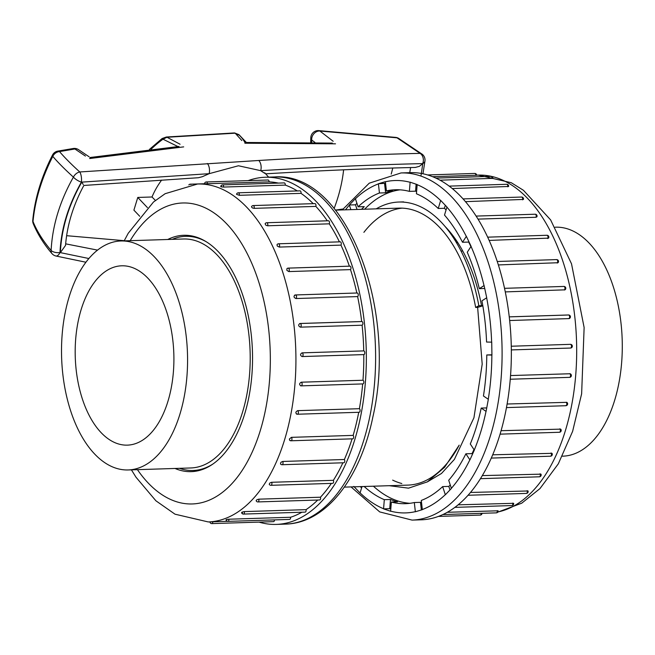 <?xml version="1.0" encoding="UTF-8"?>
<svg xmlns="http://www.w3.org/2000/svg" width="655" height="655" viewBox="0 0 655 655"><rect width="100%" height="100%" fill="white"/><g stroke="black" fill="none" stroke-linecap="round" stroke-linejoin="round"><path stroke-width="0.98" d="M85.404 156.062L74.899 148.98L59.507 151.592C64.804 157.749 71.559 164.544 79.763 171.962A7.393 2.522 -94.3 0 1 81.392 182.155A7.393 2.423 -150.3 0 1 73.409 177.12C64.763 169.285 57.894 162.366 52.793 156.373C41.699 178.234 35.108 199.947 33.004 221.521C36.975 231.215 43.009 240.86 51.123 250.464A7.393 3.873 2.7 0 0 59.998 252.543L60.358 252.625C61.488 228.701 68.628 205.203 81.777 182.123L81.392 182.155C68.218 205.359 61.095 228.816 59.998 252.543A7.393 3.529 103 0 1 55.97 256.015M241.826 140.555L235.194 133.186L167.009 137.263L180.084 144.247M33.29 223.764A7.393 7.393 0 0 1 32.75 220.227A7.393 4.028 5.4 0 0 33.004 221.521A7.393 5.51 157.3 0 0 33.29 223.764C37.687 234.277 43.918 244.225 51.966 253.616A7.393 5.019 139.4 0 1 51.123 250.464C52.392 225.688 59.818 201.241 73.409 177.12A7.393 5.387 -47.9 0 1 79.763 171.962L258.766 160.483C319.042 156.823 372.826 154.457 420.109 153.376L397.004 137.828L319.886 131.033L333.166 141.267M335.499 210.083L342.884 209.035M65.664 243.848L97.538 250.112M124.253 240.688L66.63 235.694M334.148 208.421A160.737 114.306 136.5 0 0 343.613 169.833M155.399 200.438L152.009 196.991L137.771 197.442L133.907 210.149L139.728 216.273M137.771 197.442L147.441 207.619M178.004 146.597L162.989 139.188L167.009 137.263A3.693 1.695 -93 0 0 166.321 137.018L234.285 132.949L239.656 135.405A71.682 50.975 136.5 0 0 238.919 134.652L244.986 141.48M314.932 142.413L311.723 140.047A145.95 103.793 -43.5 0 1 311.698 142.323M392.779 167.975A167.754 119.3 -43.5 0 1 391.215 174.099M409.735 172.666L410.628 167.533M152.009 196.991A64.665 45.981 -43.5 0 1 161.629 180.084M264.718 172.789C266.233 174.238 264.89 173.526 260.698 170.66L238.445 165.764L209.15 173.681L202.362 176.694L198.432 177.726L83.865 185.455C73.196 205.203 67.088 225.181 65.541 245.388L65.557 245.248M83.226 184.481L81.777 182.123L209.15 173.681A7.393 3.717 -93.5 0 0 207.332 163.504M88.883 258.52L60.358 252.625L65.549 245.388M422.352 154.326A7.393 5.6 130.5 0 0 420.109 153.376A7.393 5.739 -90.9 0 1 422.671 163.603C375.733 164.675 321.744 167.033 260.698 170.66A7.393 4.2 -93.2 0 0 258.766 160.483M421.083 175.147L422.802 163.537L419.397 166.337L415.295 167.443C371.614 168.409 321.703 170.529 265.586 173.821M398.42 138.238A7.393 4.929 118.1 0 0 397.004 137.828A7.393 4.495 -82.8 0 0 395.841 137.411L318.559 130.599A7.393 7.393 0 0 0 310.798 137.959A7.393 4.298 0.2 0 0 311.723 140.047A7.393 6.01 125.2 0 1 319.886 131.033A7.393 4.307 -87.1 0 0 318.518 130.599M422.671 163.603A7.393 5.739 89.1 0 1 422.434 164.127M238.919 134.652L235.194 133.186A3.693 2.26 -93.9 0 0 234.261 132.957M149.43 149.422L162.104 138.541A3.693 0.491 54.2 0 1 162.989 139.188A71.682 50.975 136.5 0 0 151.125 149.234M259.012 522.109A173.665 95.45 -91.8 0 0 276.295 524.401A173.665 95.45 -91.8 0 0 366.194 347.797A173.665 95.45 -91.8 0 0 265.283 177.251A173.665 95.45 -91.8 0 0 248.179 180.633M313.213 203.656A169.047 92.912 -91.8 0 0 301.03 193.356L239.329 195.313L236.545 194.322A1.85 1.85 0 0 1 238.305 192.807A1.85 1.015 88.2 0 1 238.846 193.069A1.85 1.015 88.2 0 1 239.329 195.313M253.19 205.564L314.899 203.607A1.85 1.015 88.2 0 1 315.816 204.524A1.85 1.015 88.2 0 1 315.849 206.399L254.14 208.355L252.412 207.954L251.479 206.874A1.85 1.85 0 0 1 253.19 205.564A1.85 1.015 88.2 0 1 253.731 205.817A1.85 1.015 88.2 0 1 254.14 208.355M327.279 220.809A169.047 92.912 -91.8 0 0 315.849 206.399M266.732 222.733L328.442 220.776A1.85 1.015 88.2 0 1 329.399 221.84A1.85 1.015 88.2 0 1 329.293 223.83L267.592 225.787L265.905 225.255L265.111 223.822A1.85 1.85 0 0 1 266.732 222.733A1.85 1.015 88.2 0 1 267.281 222.987A1.85 1.015 88.2 0 1 267.592 225.787M339.421 241.859A169.047 92.912 -91.8 0 0 329.293 223.83M278.531 243.791L340.232 241.834A1.85 1.015 88.2 0 1 341.23 243.054A1.85 1.015 88.2 0 1 340.96 245.117L279.259 247.074L277.229 246.002L277.032 244.643A1.85 1.85 0 0 1 278.531 243.791A1.85 1.015 88.2 0 1 279.071 244.053A1.85 1.015 88.2 0 1 279.259 247.074M349.361 266.176A169.047 92.912 -91.8 0 0 340.96 245.117M287.725 268.353A1.85 1.015 88.2 0 1 288.208 268.116L349.909 266.159A1.85 1.015 88.2 0 1 350.941 267.527A1.85 1.015 88.2 0 1 350.499 269.614L288.798 271.579L286.874 270.359L286.923 268.689A1.85 1.85 0 0 1 288.208 268.116A1.85 1.015 88.2 0 1 288.749 268.37A1.85 1.015 88.2 0 1 289.281 269.991A1.85 1.015 88.2 0 1 288.798 271.579M356.844 293.006A169.047 92.912 -91.8 0 0 350.499 269.614M356.869 293.104A1.85 1.015 88.2 0 1 357.188 292.99A1.85 1.015 88.2 0 1 358.236 294.521A1.85 1.015 88.2 0 1 357.614 296.584L295.913 298.541C293.677 297.444 293.424 296.281 295.159 295.061A1.85 1.015 88.2 0 1 295.479 294.955A1.85 1.015 88.2 0 1 296.019 295.209A1.85 1.015 88.2 0 1 296.551 296.985A1.85 1.015 88.2 0 1 295.913 298.541M361.675 321.54A169.047 92.912 -91.8 0 0 357.614 296.584M300.285 323.505L361.683 321.556A1.85 1.015 88.2 0 1 361.83 321.531A1.85 1.015 88.2 0 1 362.903 323.218A1.85 1.015 88.2 0 1 362.092 325.199L300.383 327.156C298.262 326.01 298.131 324.79 299.974 323.513A1.85 1.015 88.2 0 1 300.129 323.488A1.85 1.015 88.2 0 1 300.67 323.75A1.85 1.015 88.2 0 1 301.194 325.682A1.85 1.015 88.2 0 1 300.383 327.156M302.029 352.857A1.85 1.015 88.2 0 1 302.544 353.119A1.85 1.015 88.2 0 1 303.06 355.182A1.85 1.015 88.2 0 1 302.127 356.557A1.85 1.015 88.2 0 1 302.086 356.557C300.088 355.387 300.064 354.159 302.029 352.857L363.738 350.9A169.047 92.912 -91.8 0 0 362.092 325.199M363.738 350.9A1.85 1.015 88.2 0 1 364.786 352.742A1.85 1.015 88.2 0 1 363.828 354.592A1.85 1.015 88.2 0 1 363.795 354.592L302.16 356.549M301.259 382.201A1.85 1.015 88.2 0 1 301.603 382.43A1.85 1.015 88.2 0 1 302.111 384.493A1.85 1.015 88.2 0 1 301.177 385.869A1.85 1.015 88.2 0 1 300.964 385.836C299.081 384.69 299.179 383.478 301.259 382.201L362.968 380.244A169.047 92.912 -91.8 0 0 363.795 354.601L302.127 356.557A1.85 1.85 0 0 1 302.004 356.557L302.086 356.557M362.968 380.244A1.85 1.015 88.2 0 1 363.836 382.209A1.85 1.015 88.2 0 1 362.878 383.912A1.85 1.015 88.2 0 1 362.673 383.879M297.689 410.652A1.85 1.015 88.2 0 1 297.853 410.791A1.85 1.015 88.2 0 1 298.369 412.855A1.85 1.015 88.2 0 1 297.435 414.23A1.85 1.015 88.2 0 1 297.051 414.107C295.274 413.027 295.487 411.872 297.689 410.652L359.398 408.695A169.047 92.912 -91.8 0 0 362.665 383.92M359.398 408.695A1.85 1.015 88.2 0 1 360.086 410.734A1.85 1.015 88.2 0 1 359.136 412.273L297.435 414.23A1.85 1.85 0 0 1 296.33 413.911L297.051 414.107M290.46 440.52L289.6 440.201L289.404 438.989L291.426 437.343L353.135 435.387A169.047 92.912 -91.8 0 0 358.727 412.29M353.135 435.387A1.85 1.015 88.2 0 1 353.643 437.45A1.85 1.015 88.2 0 1 352.709 438.825L291.008 440.782A1.85 1.015 88.2 0 0 291.942 439.407A1.85 1.015 88.2 0 0 291.426 437.343L291.426 437.352M282.657 461.464A1.85 1.015 88.2 0 1 283.001 463.494A1.85 1.015 88.2 0 1 282.092 464.723A1.85 1.85 0 0 1 280.487 463.887L280.921 462.299L282.657 461.464L344.366 459.507A169.047 92.912 -91.8 0 0 352.079 438.85M344.366 459.507A1.85 1.015 88.2 0 1 344.71 461.538A1.85 1.015 88.2 0 1 343.801 462.766L282.092 464.723M271.661 482.285A1.85 1.015 88.2 0 1 271.841 484.233A1.85 1.015 88.2 0 1 270.965 485.314A1.85 1.85 0 0 1 269.23 484.25L269.852 482.997L271.498 482.293L333.362 480.328A169.047 92.912 -91.8 0 0 342.884 462.79M333.362 480.328A1.85 1.015 88.2 0 1 333.551 482.276A1.85 1.015 88.2 0 1 332.666 483.349L270.965 485.314M258.758 499.167A1.85 1.015 88.2 0 1 257.955 501.926A1.85 1.85 0 0 1 256.138 500.657L256.891 499.732L258.758 499.167L320.467 497.21A169.047 92.912 -91.8 0 0 331.365 483.39M320.467 497.21A1.85 1.015 88.2 0 1 319.656 499.97L257.955 501.926M242.456 512.832C241.097 512.497 241.728 512.087 244.348 511.604L306.049 509.647A169.047 92.912 -91.8 0 0 317.724 500.035M306.049 509.647A1.85 1.015 88.2 0 1 305.165 512.12L243.464 514.077A1.85 1.015 88.2 0 0 244.348 511.604M226.876 519.816C225.549 519.693 226.212 519.489 228.865 519.218L290.566 517.262A169.047 92.912 -91.8 0 0 301.906 512.218M290.566 517.262A1.85 1.015 88.2 0 1 289.633 519.415L227.924 521.372A1.85 1.015 88.2 0 0 228.865 519.218M274.486 519.898A1.85 1.015 88.2 0 1 273.528 521.65L211.819 523.607A1.85 1.015 88.2 0 0 212.777 521.798M207.414 183.842A1.85 1.015 88.2 0 0 206.882 182.221A1.85 1.015 88.2 0 0 206.341 181.959L268.042 180.002A1.85 1.015 88.2 0 1 269.123 181.877L205.383 183.793M278.367 183.089A169.047 92.912 -91.8 0 0 269.123 181.877M223.592 187.06A1.85 1.015 88.2 0 0 223.068 185.119A1.85 1.015 88.2 0 0 222.528 184.866L284.229 182.901A1.85 1.015 88.2 0 1 285.293 185.103L223.592 187.06C220.931 186.888 220.26 186.659 221.578 186.38M297.329 190.932A169.047 92.912 -91.8 0 0 285.293 185.103M238.305 192.807L300.006 190.851A1.85 1.015 88.2 0 1 301.03 193.356M300.964 385.836L300.506 385.762A1.85 1.85 0 0 0 301.177 385.869L362.878 383.912M361.83 321.531L300.129 323.488A1.85 1.85 0 0 0 299.638 323.57L299.974 323.513M357.188 292.99L295.479 294.955A1.85 1.85 0 0 0 294.521 295.258L295.159 295.061M167.737 239.493A118.244 64.992 88.2 0 1 183.736 235.284A118.244 64.992 88.2 0 1 218.377 251.782A118.244 64.992 88.2 0 1 251.004 383.715A118.244 64.992 88.2 0 1 191.235 471.649A118.244 64.992 88.2 0 1 175.008 468.464M364.164 486.493A157.036 86.313 88.2 0 0 384.313 499.667L383.568 508.878L390.609 511.26L391.354 502.058A157.036 86.313 88.2 0 0 405.347 503.679A157.036 86.313 88.2 0 0 414.32 502.532L415.36 511.776L422.336 509.672L421.288 500.436A157.036 86.313 88.2 0 0 442.649 486.6L445.351 494.771L451.41 488.433L448.708 480.271A157.036 86.313 88.2 0 0 465.877 453.8L469.922 459.9L474.335 450.1L470.29 443.992A157.036 86.313 88.2 0 0 481.196 408.081L486.092 411.389L488.335 399.288L483.439 395.988A157.036 86.313 88.2 0 0 486.771 354.961L491.93 355.067L491.725 342.147L486.567 342.041A157.036 86.313 88.2 0 0 481.933 300.85L486.722 297.747L484.094 285.547L479.304 288.65A157.036 86.313 88.2 0 0 467.244 252.265L471.101 246.329L466.368 236.332L462.52 242.268A157.036 86.313 88.2 0 0 444.499 215.077L446.947 207.021L440.684 200.43L438.236 208.486A157.036 86.313 88.2 0 0 416.424 193.765L417.169 184.554L410.128 182.172L409.383 191.375A157.036 86.313 88.2 0 0 395.391 189.753A157.036 86.313 88.2 0 0 386.417 190.9L385.377 181.656L378.402 183.752L385.558 183.261M378.402 183.752L379.441 192.996A157.036 86.313 88.2 0 0 358.089 206.824L355.387 198.661L349.328 204.999L355.493 204.802L356.926 203.312M349.328 204.999L350.867 209.657M353.79 486.411L360.053 493.002L362.01 486.567M499.896 434.732A173.665 95.45 88.2 0 1 421.304 519.808L412.044 520.095A173.665 95.45 88.2 0 0 490.644 435.026A173.665 95.45 88.2 0 0 487.156 259.265A173.665 95.45 88.2 0 0 401.032 172.945L410.284 172.65A173.665 95.45 88.2 0 1 496.408 258.971A173.665 95.45 88.2 0 1 499.896 434.732M475.833 175.327A1.85 1.015 -91.8 0 0 475.301 173.706A1.85 1.015 -91.8 0 0 474.76 173.444A1.85 1.85 0 0 1 476.668 175.27L432.603 176.694M492.011 178.545A1.85 1.015 -91.8 0 0 491.487 176.604A1.85 1.015 -91.8 0 0 490.947 176.351A1.85 1.85 0 0 1 492.847 178.348L440.013 180.191M507.748 186.798A1.85 1.015 -91.8 0 0 507.265 184.554A1.85 1.015 -91.8 0 0 506.724 184.292A1.85 1.85 0 0 1 508.599 186.478L452.269 188.558M522.559 199.84A1.85 1.015 -91.8 0 0 522.15 197.302A1.85 1.015 -91.8 0 0 521.609 197.049A1.85 1.85 0 0 1 523.435 199.431L465.459 201.658M536.011 217.272A1.85 1.015 -91.8 0 0 535.7 214.472A1.85 1.015 -91.8 0 0 535.151 214.218A1.85 1.85 0 0 1 536.895 216.821L536.011 217.272L478.019 219.114M547.678 238.559A1.85 1.015 -91.8 0 0 547.49 235.538A1.85 1.015 -91.8 0 0 546.95 235.276A1.85 1.85 0 0 1 548.554 238.133L489.154 240.418M557.217 263.064A1.85 1.015 -91.8 0 0 557.7 261.476A1.85 1.015 -91.8 0 0 557.168 259.855A1.85 1.015 -91.8 0 0 556.627 259.601A1.85 1.85 0 0 1 558.011 262.729L498.365 264.931M564.332 290.026A1.85 1.015 -91.8 0 0 564.97 288.47A1.85 1.015 -91.8 0 0 564.438 286.694A1.85 1.015 -91.8 0 0 563.898 286.44A1.85 1.85 0 0 1 564.954 289.837L505.283 291.901M509.254 316.873L568.393 314.998A1.85 1.015 -91.8 0 1 568.548 314.973L509.254 316.856M568.802 318.641A1.85 1.015 -91.8 0 0 569.613 317.167A1.85 1.015 -91.8 0 0 569.089 315.235A1.85 1.015 -91.8 0 0 568.548 314.973A1.85 1.85 0 0 1 569.121 318.592L509.656 320.524M511.277 346.225L570.505 344.342A1.85 1.85 0 0 1 572.331 346.176A1.85 1.85 0 0 1 570.538 348.042A1.85 1.015 -91.8 0 0 571.479 346.667A1.85 1.015 -91.8 0 0 570.963 344.604A1.85 1.015 -91.8 0 0 570.448 344.342M570.505 348.042L511.342 349.917L570.538 348.042A1.85 1.015 -91.8 0 1 570.505 348.042M510.556 375.561L570.112 373.751A1.85 1.85 0 0 1 569.596 377.354A1.85 1.015 -91.8 0 0 570.53 375.978A1.85 1.015 -91.8 0 0 570.022 373.915A1.85 1.015 -91.8 0 0 569.678 373.686M507.117 404.012L566.812 402.334A1.85 1.85 0 0 1 565.855 405.715A1.85 1.015 -91.8 0 0 566.788 404.34A1.85 1.015 -91.8 0 0 566.272 402.276M501.083 430.695L560.696 429.14A1.85 1.85 0 0 1 559.427 432.267A1.85 1.015 -91.8 0 0 560.361 430.892A1.85 1.015 -91.8 0 0 559.845 428.828L559.853 428.837M492.707 454.799L551.993 453.334A1.85 1.85 0 0 1 550.511 456.208A1.85 1.015 -91.8 0 0 551.42 454.979A1.85 1.015 -91.8 0 0 551.076 452.949M482.326 475.604L540.989 474.154A1.85 1.85 0 0 1 539.384 476.799A1.85 1.015 -91.8 0 0 540.26 475.718A1.85 1.015 -91.8 0 0 540.08 473.77M470.503 492.454L528.069 490.98A1.85 1.85 0 0 1 526.374 493.411A1.85 1.015 -91.8 0 0 527.177 490.652M458.14 504.825L513.626 503.318A1.85 1.85 0 0 1 511.883 505.562A1.85 1.015 -91.8 0 0 512.767 503.089M447.308 512.284L498.119 510.802A1.85 1.85 0 0 1 496.343 512.857A1.85 1.015 -91.8 0 0 497.284 510.703M384.313 499.667L390.486 499.47A157.036 86.313 88.2 0 0 397.528 501.861L391.354 502.058M361.544 209.313A157.036 86.313 88.2 0 1 364.262 206.636L358.089 206.824M386.417 190.9L392.582 190.703A157.036 86.313 88.2 0 0 385.615 192.799L379.441 192.996M416.613 191.465A157.036 86.313 88.2 0 0 415.557 191.178L409.383 191.375M446.063 209.919A157.036 86.313 88.2 0 0 444.401 208.29L438.236 208.486M400.025 189.835A157.036 86.313 -91.8 0 0 364.63 209.215M373.415 486.207A157.036 86.313 -91.8 0 0 409.964 503.302M470.92 246.599A157.036 86.313 88.2 0 0 468.685 242.072L462.52 242.268M484.725 288.478L479.304 288.65M486.771 354.961L491.93 354.797M481.196 408.081L486.739 407.909M473.966 449.543A157.036 86.313 88.2 0 1 472.042 453.604L465.877 453.8M450.272 484.995A157.036 86.313 88.2 0 1 448.814 486.411L442.649 486.6M421.476 502.107A157.036 86.313 88.2 0 1 420.494 502.336L414.32 502.532M481.531 305.639A138.565 76.16 -91.8 0 0 444.999 226.401M402.145 208.143A138.565 76.16 -91.8 0 0 363.885 232.345M392.673 480.123A138.565 76.16 -91.8 0 0 401.802 483.521M444.401 208.29L445.31 205.302M385.615 192.799L384.575 183.564M472.468 454.242L472.042 453.604M357.04 209.461L355.493 204.802M449.985 489.924L448.814 486.411M361.593 487.934L360.34 486.616M415.557 191.178L416.121 184.202M383.568 508.878L389.733 508.681L390.486 499.47M390.789 509.033L389.733 508.681M421.353 509.975L420.494 502.336M555.162 227.203L555.628 227.187A114.543 62.962 88.2 0 1 612.433 284.123A114.543 62.962 88.2 0 1 614.734 400.049A114.543 62.962 88.2 0 1 562.891 456.167L562.424 456.175M172.257 239.345A117.13 64.378 88.2 0 1 185.619 236.34A117.13 64.378 88.2 0 1 206.153 241.695M213.202 463.83A117.13 64.378 88.2 0 1 193.053 470.486A117.13 64.378 88.2 0 1 179.519 468.325M128.175 469.954L190.81 467.965A114.543 62.962 -91.8 0 0 250.104 351.481A114.543 62.962 -91.8 0 0 183.547 238.993L120.913 240.974A114.543 62.962 -91.8 0 0 69.07 297.092A114.543 62.962 -91.8 0 0 71.37 413.018A114.543 62.962 -91.8 0 0 128.175 469.954A114.543 62.962 -91.8 0 0 180.019 413.845A114.543 62.962 -91.8 0 0 177.718 297.91A114.543 62.962 -91.8 0 0 120.913 240.974M81.097 309.741A89.71 49.305 -91.8 0 0 82.972 400.762A89.71 49.305 -91.8 0 0 127.676 445.122A89.71 49.305 -91.8 0 0 173.829 353.905A89.71 49.305 -91.8 0 0 121.986 265.791A89.71 49.305 -91.8 0 0 81.097 309.741M376.232 208.847A144.657 79.509 88.2 0 1 398.87 202.035A144.657 79.509 88.2 0 1 478.838 305.721L482.784 305.598M344.334 487.124L407.844 485.109A138.565 76.16 88.2 0 0 459.18 445.154L444.581 467.302L427.355 481.875L408.54 488.163L389.25 485.699M335.54 210.14L399.059 208.126A138.565 76.16 88.2 0 1 475.661 307.449L478.838 305.721M427.134 482.006L441.486 473.475L454.39 459.401L473.942 417.759L482.195 364.155L477.634 307.383L475.661 307.449M461.03 251.045L462.733 250.996M482.825 305.844L477.634 307.383M453.759 236.791L452.785 236.823M457.689 242.489L456.363 242.53M335.516 143.822L244.864 143.216M183.687 146.876L89.645 158.526M245.314 143.199A71.682 50.975 136.5 0 0 241.466 137.46M52.523 155.03A7.393 7.393 0 0 1 57.828 151.108A7.393 3.545 80.1 0 1 59.507 151.592A7.393 6.386 139.5 0 0 52.793 156.373A7.393 2.301 27.1 0 1 52.523 155.03C41.429 176.784 34.838 198.522 32.75 220.227M422.966 173.772L424.972 160.884A7.393 4.38 -173.2 0 1 422.802 163.537M73.204 148.505A7.393 3.594 80.7 0 1 74.899 148.98A7.393 5.551 122 0 1 78.338 149.528L78.338 149.528A7.393 7.393 0 0 0 73.237 148.505L57.828 151.108M274.535 176.956C346.077 171.364 397.937 308.898 372.932 416.678C360.397 478.281 326.116 523.181 285.547 524.115A173.665 95.45 -91.8 0 0 369.51 418.029A173.665 95.45 -91.8 0 0 274.535 176.956L265.283 177.251M204.548 183.793L197.548 184.014A169.047 92.912 88.2 0 1 281.38 268.042A169.047 92.912 88.2 0 1 284.778 439.137A169.047 92.912 88.2 0 1 208.274 521.945L175.016 514.191L155.898 500.788L136.011 477.233L131.418 469.848M137.427 469.66A150.568 82.759 -91.8 0 0 260.403 430.204A150.568 82.759 -91.8 0 0 237.675 237.478A150.568 82.759 -91.8 0 0 130.165 240.688M204.548 183.744L190.237 184.194A1.85 1.015 88.2 0 1 190.777 184.448A1.85 1.015 88.2 0 1 190.883 184.579M451.377 488.319A166.272 91.389 -91.8 0 0 469.864 459.818M474.277 450.018A166.272 91.389 -91.8 0 0 486.026 411.34M488.27 399.247A166.272 91.389 -91.8 0 0 491.864 355.067M491.651 342.139A166.272 91.389 -91.8 0 0 486.657 297.788M484.029 285.588A166.272 91.389 -91.8 0 0 471.043 246.411M466.319 236.414A166.272 91.389 -91.8 0 0 446.915 207.127M440.651 200.536A166.272 91.389 -91.8 0 0 417.161 184.677M410.12 182.295A166.272 91.389 -91.8 0 0 385.386 181.779M378.418 183.883A166.272 91.389 -91.8 0 0 355.419 198.776M349.361 205.105A166.272 91.389 -91.8 0 0 345.48 209.821M360.086 492.896A166.272 91.389 -91.8 0 0 383.576 508.747M390.617 511.137A166.272 91.389 -91.8 0 0 415.352 511.653M422.319 509.549A166.272 91.389 -91.8 0 0 445.318 494.656M497.857 511.981A169.047 92.912 -91.8 0 0 576.179 333.067A169.047 92.912 -91.8 0 0 478.314 175.114L476.66 175.163M569.383 377.321A1.85 1.015 -91.8 0 0 569.596 377.354L510.27 379.237M438.4 516.418L480.238 515.092A1.85 1.015 -91.8 0 0 481.196 513.34M565.47 405.592A1.85 1.015 -91.8 0 0 565.855 405.715L506.471 407.598M239.656 135.405L246.354 142.446M268.632 177.145L265.643 173.812M51.958 253.6A7.393 7.393 0 0 0 55.912 256.007L85.92 262.229M398.396 138.221L422.434 154.4M424.972 160.884A7.393 7.393 0 0 0 422.295 154.277M78.338 149.528L89.129 156.799M398.674 138.385A7.393 7.393 0 0 0 395.841 137.411M310.699 142.299L310.798 137.959M166.337 137.018L162.104 138.541M89.964 157.519L179.036 146.458M245.699 142.471L332.347 143.085M285.547 524.115L276.295 524.401M227.473 521.331L208.274 521.945M124.155 240.876L128.224 233.278L153.483 202.018L165.134 193.7L197.548 184.014M206.341 181.959A1.85 1.85 0 0 0 204.548 183.842M190.237 184.194A1.85 1.85 0 0 0 188.845 184.89M209.919 521.888A1.85 1.85 0 0 0 211.819 523.607M241.597 512.611A1.85 1.85 0 0 0 243.464 514.077M289.6 440.201A1.85 1.85 0 0 0 291.008 440.782M226.032 519.734A1.85 1.85 0 0 0 227.924 521.372M222.528 184.866A1.85 1.85 0 0 0 220.743 186.56M497.734 512.161L521.724 503.187L539.957 488.605L558.314 463.838L572.617 431.358L581.632 393.819L584.129 327.541L571.52 263.826L550.618 219.883L523.435 190.286L511.277 182.72L478.314 175.114M556.627 259.601L497.26 261.484M563.898 286.44L504.53 288.323M511.883 505.562L454.889 507.371M506.724 184.292L449.166 186.118M526.374 493.411L468.063 495.262M490.947 176.351L435.862 178.095M474.76 173.444L427.568 174.942M559.427 432.267L500.076 434.15M550.511 456.208L491.291 458.082M539.384 476.799L480.459 478.666M480.238 515.092A1.85 1.85 0 0 0 482.031 513.315M535.151 214.218L476.111 216.085M546.95 235.276L487.672 237.159M496.343 512.857L442.878 514.552M521.609 197.049L463.044 198.907M351.039 486.911L379.695 511.907L412.044 520.095M401.032 172.945L369.264 183.163L342.254 209.927M192.644 236.111L185.619 236.34M200.07 470.257L193.053 470.486M398.87 202.035L403.595 201.879"/></g></svg>
